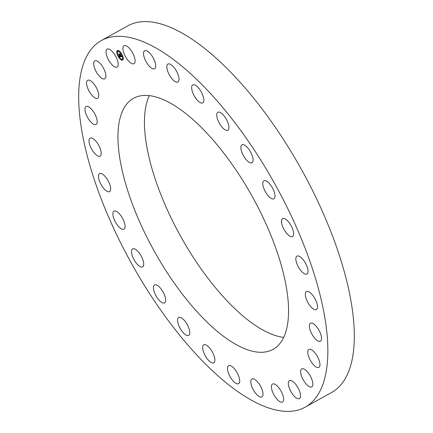 <?xml version="1.0" encoding="UTF-8"?>
<svg xmlns="http://www.w3.org/2000/svg" width="433" height="433" viewBox="0 0 433 433"><rect width="100%" height="100%" fill="white"/><g stroke="black" fill="none" stroke-linecap="round" stroke-linejoin="round"><path stroke-width="0.65" d="M130.349 62.655A10.284 4.016 60.9 0 1 123.93 53.275A10.284 4.016 60.9 0 1 124.011 45.698A10.284 4.016 60.9 0 1 127.659 46.71A10.284 4.016 60.9 0 1 134.073 56.095A10.284 4.016 60.9 0 1 133.997 63.673A10.284 4.016 60.9 0 1 130.349 62.655M320.312 390.414A209.734 81.951 -119.1 0 0 260.845 160.232A209.734 81.951 -119.1 0 0 101.392 40.523A209.734 81.951 -119.1 0 0 86.216 57.291A209.734 81.951 -119.1 0 0 145.683 287.474A209.734 81.951 -119.1 0 0 305.135 407.188A209.734 81.951 -119.1 0 0 320.312 390.414M305.135 407.188L331.608 392.477A209.734 81.951 -119.1 0 0 346.784 375.709A209.734 81.951 -119.1 0 0 287.317 145.526A209.734 81.951 -119.1 0 0 127.865 25.812L101.392 40.523M222.064 335.212A143.604 56.111 60.9 0 1 132.417 204.149A143.604 56.111 60.9 0 1 133.516 98.323A143.604 56.111 60.9 0 1 184.463 112.499A143.604 56.111 60.9 0 1 274.111 243.562A143.604 56.111 60.9 0 1 273.017 349.382A143.604 56.111 60.9 0 1 222.064 335.212M283.664 337.372A143.604 56.111 60.9 0 1 248.537 320.501A143.604 56.111 60.9 0 1 166.012 206.909A143.604 56.111 60.9 0 1 149.336 95.628M114.75 66.898A10.284 4.016 60.9 0 1 107.454 57.719A10.284 4.016 60.9 0 1 107.119 49.118A10.284 4.016 60.9 0 1 109.473 49.313A10.284 4.016 60.9 0 1 116.775 58.487A10.284 4.016 60.9 0 1 117.105 67.088A10.284 4.016 60.9 0 1 114.75 66.898M103.59 79.006A10.284 4.016 60.9 0 1 95.601 70.482A10.284 4.016 60.9 0 1 94.8 60.847A10.284 4.016 60.9 0 1 95.996 60.663A10.284 4.016 60.9 0 1 103.98 69.188A10.284 4.016 60.9 0 1 104.786 78.822A10.284 4.016 60.9 0 1 103.59 79.006M97.425 98.378A10.284 4.016 60.9 0 1 88.992 90.957A10.284 4.016 60.9 0 1 87.666 80.3A10.284 4.016 60.9 0 1 87.894 80.197A10.284 4.016 60.9 0 1 96.326 87.618A10.284 4.016 60.9 0 1 97.652 98.275A10.284 4.016 60.9 0 1 97.425 98.378M96.57 124.044A10.284 4.016 60.9 0 1 96.066 124.477A10.284 4.016 60.9 0 1 87.98 118.166A10.284 4.016 60.9 0 1 85.577 106.935A10.284 4.016 60.9 0 1 86.08 106.502A10.284 4.016 60.9 0 1 94.172 112.818A10.284 4.016 60.9 0 1 96.57 124.044M101.062 154.716A10.284 4.016 60.9 0 1 100.11 156.113A10.284 4.016 60.9 0 1 92.63 150.765A10.284 4.016 60.9 0 1 89.166 139.54A10.284 4.016 60.9 0 1 90.118 138.138A10.284 4.016 60.9 0 1 97.604 143.485A10.284 4.016 60.9 0 1 101.062 154.716M110.68 188.853A10.284 4.016 60.9 0 1 109.571 191.597A10.284 4.016 60.9 0 1 102.729 187.175A10.284 4.016 60.9 0 1 98.475 176.366A10.284 4.016 60.9 0 1 99.585 173.622A10.284 4.016 60.9 0 1 106.426 178.05A10.284 4.016 60.9 0 1 110.68 188.853M124.942 224.743A10.284 4.016 60.9 0 1 123.984 229.149A10.284 4.016 60.9 0 1 117.803 225.588A10.284 4.016 60.9 0 1 113.035 215.58A10.284 4.016 60.9 0 1 113.993 211.174A10.284 4.016 60.9 0 1 120.174 214.736A10.284 4.016 60.9 0 1 124.942 224.743M143.134 260.596A10.284 4.016 60.9 0 1 142.619 266.885A10.284 4.016 60.9 0 1 132.119 255.205A10.284 4.016 60.9 0 1 132.633 248.91A10.284 4.016 60.9 0 1 143.134 260.596M164.334 294.597A10.284 4.016 60.9 0 1 164.551 302.916A10.284 4.016 60.9 0 1 154.776 293.255A10.284 4.016 60.9 0 1 154.559 284.941A10.284 4.016 60.9 0 1 164.334 294.597M187.494 325.059A10.284 4.016 60.9 0 1 188.669 335.429A10.284 4.016 60.9 0 1 179.857 327.83A10.284 4.016 60.9 0 1 178.683 317.459A10.284 4.016 60.9 0 1 187.494 325.059M211.439 350.438A10.284 4.016 60.9 0 1 213.772 362.8A10.284 4.016 60.9 0 1 206.119 357.193A10.284 4.016 60.9 0 1 203.786 344.83A10.284 4.016 60.9 0 1 211.439 350.438M234.978 369.473A10.284 4.016 60.9 0 1 238.599 383.654A10.284 4.016 60.9 0 1 232.234 379.865A10.284 4.016 60.9 0 1 228.613 365.685A10.284 4.016 60.9 0 1 234.978 369.473M256.921 381.208A10.284 4.016 60.9 0 1 262.333 390.382A10.284 4.016 60.9 0 1 261.905 396.947A10.284 4.016 60.9 0 1 256.899 394.712A10.284 4.016 60.9 0 1 251.492 385.543A10.284 4.016 60.9 0 1 251.914 378.978A10.284 4.016 60.9 0 1 256.921 381.208M276.178 385.051A10.284 4.016 60.9 0 1 282.597 394.436A10.284 4.016 60.9 0 1 282.516 402.013A10.284 4.016 60.9 0 1 278.868 400.996A10.284 4.016 60.9 0 1 272.454 391.616A10.284 4.016 60.9 0 1 272.53 384.039A10.284 4.016 60.9 0 1 276.178 385.051M291.777 380.813A10.284 4.016 60.9 0 1 299.079 389.992A10.284 4.016 60.9 0 1 299.409 398.593A10.284 4.016 60.9 0 1 297.054 398.398A10.284 4.016 60.9 0 1 289.758 389.224A10.284 4.016 60.9 0 1 289.423 380.618A10.284 4.016 60.9 0 1 291.777 380.813M302.938 368.705A10.284 4.016 60.9 0 1 310.926 377.23A10.284 4.016 60.9 0 1 311.728 386.864A10.284 4.016 60.9 0 1 310.531 387.048A10.284 4.016 60.9 0 1 302.548 378.523A10.284 4.016 60.9 0 1 301.741 368.889A10.284 4.016 60.9 0 1 302.938 368.705M309.102 349.328A10.284 4.016 60.9 0 1 317.535 356.749A10.284 4.016 60.9 0 1 318.861 367.406A10.284 4.016 60.9 0 1 318.634 367.509A10.284 4.016 60.9 0 1 310.201 360.088A10.284 4.016 60.9 0 1 308.875 349.431A10.284 4.016 60.9 0 1 309.102 349.328M309.958 323.662A10.284 4.016 60.9 0 1 310.461 323.229A10.284 4.016 60.9 0 1 318.547 329.545A10.284 4.016 60.9 0 1 320.95 340.771A10.284 4.016 60.9 0 1 320.447 341.204A10.284 4.016 60.9 0 1 312.355 334.888A10.284 4.016 60.9 0 1 309.958 323.662M305.465 292.995A10.284 4.016 60.9 0 1 306.418 291.593A10.284 4.016 60.9 0 1 313.903 296.941A10.284 4.016 60.9 0 1 317.362 308.172A10.284 4.016 60.9 0 1 316.409 309.568A10.284 4.016 60.9 0 1 308.924 304.22A10.284 4.016 60.9 0 1 305.465 292.995M295.847 258.858A10.284 4.016 60.9 0 1 296.957 256.114A10.284 4.016 60.9 0 1 303.798 260.536A10.284 4.016 60.9 0 1 308.058 271.339A10.284 4.016 60.9 0 1 306.943 274.084A10.284 4.016 60.9 0 1 300.101 269.662A10.284 4.016 60.9 0 1 295.847 258.858M281.585 222.963A10.284 4.016 60.9 0 1 282.543 218.562A10.284 4.016 60.9 0 1 288.724 222.118A10.284 4.016 60.9 0 1 293.493 232.131A10.284 4.016 60.9 0 1 292.535 236.532A10.284 4.016 60.9 0 1 286.354 232.976A10.284 4.016 60.9 0 1 281.585 222.963M263.394 187.116A10.284 4.016 60.9 0 1 263.908 180.826A10.284 4.016 60.9 0 1 274.408 192.506A10.284 4.016 60.9 0 1 273.894 198.796A10.284 4.016 60.9 0 1 263.394 187.116M242.193 153.109A10.284 4.016 60.9 0 1 241.977 144.795A10.284 4.016 60.9 0 1 251.752 154.451A10.284 4.016 60.9 0 1 251.968 162.77A10.284 4.016 60.9 0 1 242.193 153.109M219.038 122.653A10.284 4.016 60.9 0 1 217.859 112.277A10.284 4.016 60.9 0 1 226.67 119.881A10.284 4.016 60.9 0 1 227.845 130.252A10.284 4.016 60.9 0 1 219.038 122.653M195.088 97.268A10.284 4.016 60.9 0 1 192.755 84.906A10.284 4.016 60.9 0 1 200.409 90.519A10.284 4.016 60.9 0 1 202.741 102.881A10.284 4.016 60.9 0 1 195.088 97.268M171.555 78.232A10.284 4.016 60.9 0 1 167.928 64.052A10.284 4.016 60.9 0 1 174.293 67.846A10.284 4.016 60.9 0 1 177.914 82.026A10.284 4.016 60.9 0 1 171.555 78.232M149.607 66.498A10.284 4.016 60.9 0 1 144.2 57.329A10.284 4.016 60.9 0 1 144.622 50.758A10.284 4.016 60.9 0 1 149.629 52.994A10.284 4.016 60.9 0 1 155.041 62.168A10.284 4.016 60.9 0 1 154.613 68.733A10.284 4.016 60.9 0 1 149.607 66.498M117.846 55.776A5.483 2.143 -119.1 0 0 122.696 60.127A5.483 2.143 -119.1 0 0 122.22 54.894A5.483 2.143 -119.1 0 0 117.37 50.542A5.483 2.143 -119.1 0 0 117.846 55.776M118.312 55.684A4.319 1.689 -119.1 0 0 122.133 59.11A4.319 1.689 -119.1 0 0 121.76 54.986A4.319 1.689 -119.1 0 0 117.938 51.559A4.319 1.689 -119.1 0 0 118.312 55.684M120.747 56.766L120.574 56.122L121.137 56.507L119.773 53.979L120.212 53.892L121.332 56.452L121.424 55.911L121.889 56.544L120.753 56.793L120.823 56.447M120.623 56.631L120.461 56.019L120.655 56.615M120.742 56.306L119.573 53.827L120.114 53.784L119.654 53.876L120.742 56.306M119.676 57.015L119.519 56.344L120.26 56.701L119.768 55.7L120.141 56.593L119.67 56.501L120.093 56.544L119.124 55.245L119.676 55.521L118.886 54.195L119.356 54.098L120.666 56.815L119.676 57.015L119.622 56.701M119.53 56.82L119.389 56.209L119.562 56.804M119.005 55.159L119.497 56.106L119.005 55.159M119.54 55.37L118.658 54.017L119.21 53.903L118.739 54.06L119.486 55.364M122.057 59.727L122.355 59.992L122.057 59.727M117.949 55.754L118.241 56.019L117.949 55.754M120.044 58.731L120.336 58.991L120.044 58.731M117.744 50.997L118.041 51.256L117.744 50.997M116.997 52.555L117.289 52.815L116.997 52.555M122.122 54.91L121.83 54.65L122.122 54.91M123.075 58.114L122.783 57.849L123.075 58.114M120.022 51.938L119.73 51.679L120.022 51.938M119.676 55.521L119.059 54.157M120.26 56.701L119.898 55.63L119.443 55.554M120.628 56.777L119.806 56.94M121.862 56.507L120.877 56.691M121.137 56.507L119.952 53.946M120.076 53.746L119.654 53.876M119.227 53.919L118.739 54.06M118.128 55.987A5.483 2.143 -119.1 0 0 120.06 58.758M120.293 58.996A5.483 2.143 -119.1 0 0 122.761 60.09M117.44 50.509A5.483 2.143 -119.1 0 0 117.884 55.505M121.792 54.72A4.319 1.689 -119.1 0 0 120.011 52.263M119.806 52.079A4.319 1.689 -119.1 0 0 118.068 51.484A4.319 1.689 -119.1 0 0 118.003 51.527M122.198 59.072A4.319 1.689 -119.1 0 0 122.263 59.04A4.319 1.689 -119.1 0 0 122.019 55.186M122.387 59.9L122.128 59.429M120.374 58.899L120.396 58.515M118.074 51.164L117.814 50.693M117.327 52.723L117.062 52.252M123.14 58.341L122.875 57.87M120.087 52.166L120.141 51.836"/></g></svg>
